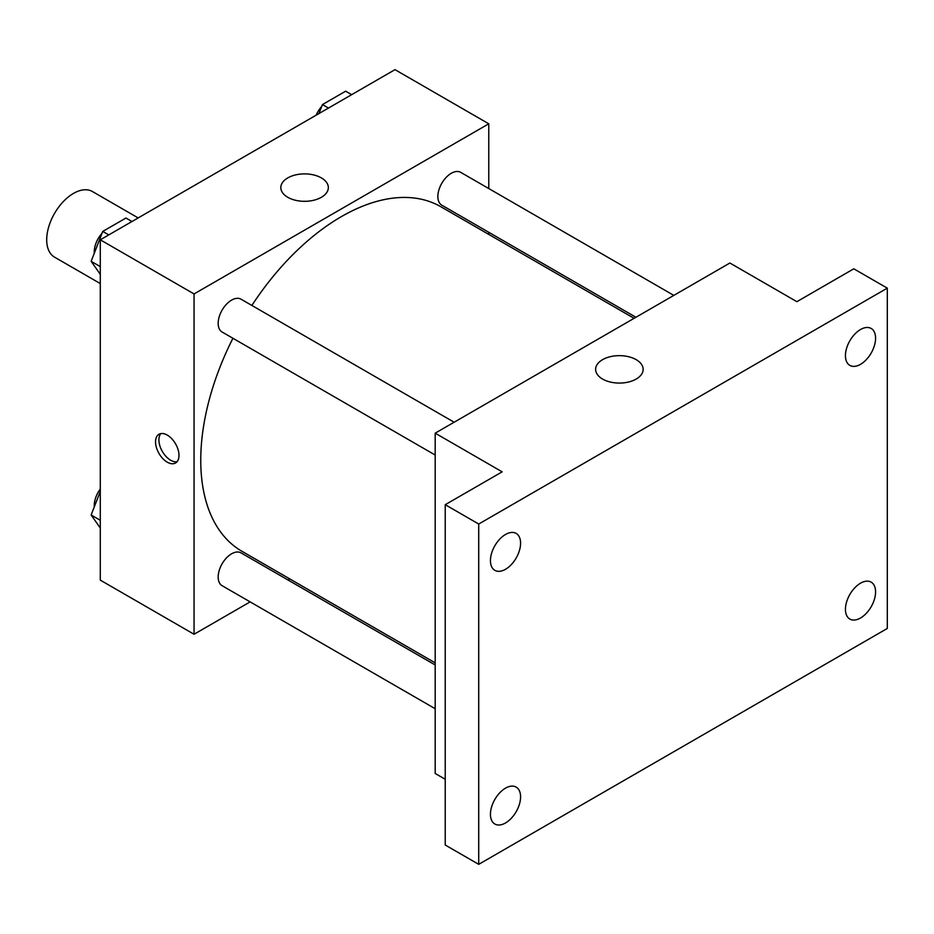 <?xml version="1.0" encoding="UTF-8"?>
<svg xmlns="http://www.w3.org/2000/svg" width="934" height="934" viewBox="0 0 934 934"><rect width="100%" height="100%" fill="white"/><g stroke="black" fill="none" stroke-linecap="round" stroke-linejoin="round"><path stroke-width="1.4" d="M138.174 217.937L92.431 191.528A37.885 21.879 120 0 0 63.243 201.674A37.885 21.879 120 0 0 46.7 239.804A37.885 21.879 120 0 0 54.546 257.154L100.288 283.562M250.125 601.881L194.062 634.256L100.288 580.119L100.288 239.804L395 69.653L488.774 123.802L488.774 188.54M289.844 578.952L288.022 580.002M232.928 338.271A198.919 114.847 120 0 0 200.752 460.228A198.919 114.847 120 0 0 241.953 551.293L435.186 662.86M634.104 318.319L440.871 206.753A198.919 114.847 120 0 0 251.876 305.453M488.774 232.297L488.774 234.411M194.062 634.256L194.062 293.941L488.774 123.802M673.823 295.389L460.731 172.358A18.949 10.939 120 0 0 446.137 177.437A18.949 10.939 120 0 0 437.859 196.502A18.949 10.939 120 0 0 441.782 205.165L635.937 317.256M435.186 664.973L241.042 552.881A18.949 10.939 120 0 0 226.437 557.96A18.949 10.939 120 0 0 218.171 577.025A18.949 10.939 120 0 0 222.094 585.688L435.186 708.719M435.186 455.033L222.094 332.014A18.949 10.939 -60 0 1 222.094 310.135A18.949 10.939 -60 0 1 241.042 299.195L454.134 422.226M194.062 293.941L100.288 239.804M287.777 197.296A23.759 13.718 180 0 1 280.819 187.606A23.759 13.718 180 0 1 304.577 173.887A23.759 13.718 180 0 1 328.336 187.606A23.759 13.718 180 0 1 313.661 200.273A23.759 13.718 180 0 1 287.777 197.296M178.989 455.395A16.578 9.573 60 0 1 175.557 462.984A16.578 9.573 60 0 1 158.978 453.422A16.578 9.573 60 0 1 158.978 434.275A16.578 9.573 60 0 1 171.751 438.711A16.578 9.573 60 0 1 178.989 455.395M177.063 461.711A16.578 9.573 60 0 1 162.353 451.472A16.578 9.573 60 0 1 160.835 433.598M445.226 779.271L435.186 773.469L435.186 433.166L729.898 263.014L796.877 301.682L853.804 268.805L887.3 288.151L887.3 628.454L478.722 864.347L445.226 845.013L445.226 504.699L502.165 471.833L435.186 433.166M478.722 864.347L478.722 524.032L445.226 504.699M478.722 524.032L887.3 288.151M602.582 379.052A23.759 13.718 180 0 1 595.623 369.35A23.759 13.718 180 0 1 619.382 355.644A23.759 13.718 180 0 1 643.141 369.35A23.759 13.718 180 0 1 628.477 382.029A23.759 13.718 180 0 1 602.582 379.052M860.506 364.33A21.319 12.305 -60 0 1 849.847 365.381A21.319 12.305 -60 0 1 846.589 348.3A21.319 12.305 -60 0 1 860.506 329.527A21.319 12.305 -60 0 1 871.165 328.464A21.319 12.305 -60 0 1 874.434 345.545A21.319 12.305 -60 0 1 860.506 364.33M505.516 569.285A21.319 12.305 -60 0 1 494.857 570.335A21.319 12.305 -60 0 1 491.588 553.255A21.319 12.305 -60 0 1 505.516 534.481A21.319 12.305 -60 0 1 516.175 533.419A21.319 12.305 -60 0 1 519.432 550.5A21.319 12.305 -60 0 1 505.516 569.285M505.516 822.959A21.319 12.305 -60 0 1 494.857 824.021A21.319 12.305 -60 0 1 491.588 806.941A21.319 12.305 -60 0 1 505.516 788.156A21.319 12.305 -60 0 1 516.175 787.105A21.319 12.305 -60 0 1 519.432 804.186A21.319 12.305 -60 0 1 505.516 822.959M860.506 618.016A21.319 12.305 -60 0 1 849.847 619.067A21.319 12.305 -60 0 1 846.589 601.986A21.319 12.305 -60 0 1 860.506 583.201A21.319 12.305 -60 0 1 871.165 582.151A21.319 12.305 -60 0 1 874.434 599.231A21.319 12.305 -60 0 1 860.506 618.016M100.288 274.327L91.147 261.322L102.752 231.422L125.95 218.031L131.974 221.51M100.288 266.599L91.147 261.322M108.776 234.901L102.752 231.422M102.04 233.267A18.949 10.939 120 0 0 94.252 251.795A18.949 10.939 120 0 0 94.311 253.172M318.961 113.551L322.44 104.585L345.65 91.193L351.674 94.673M328.476 108.064L322.44 104.585M321.728 106.418A18.949 10.939 120 0 0 316.159 115.174M100.288 528.002L91.147 515.008L100.288 491.459M100.288 520.285L91.147 515.008M100.288 489.077A18.949 10.939 120 0 0 94.252 505.481A18.949 10.939 120 0 0 94.311 506.858"/></g></svg>
